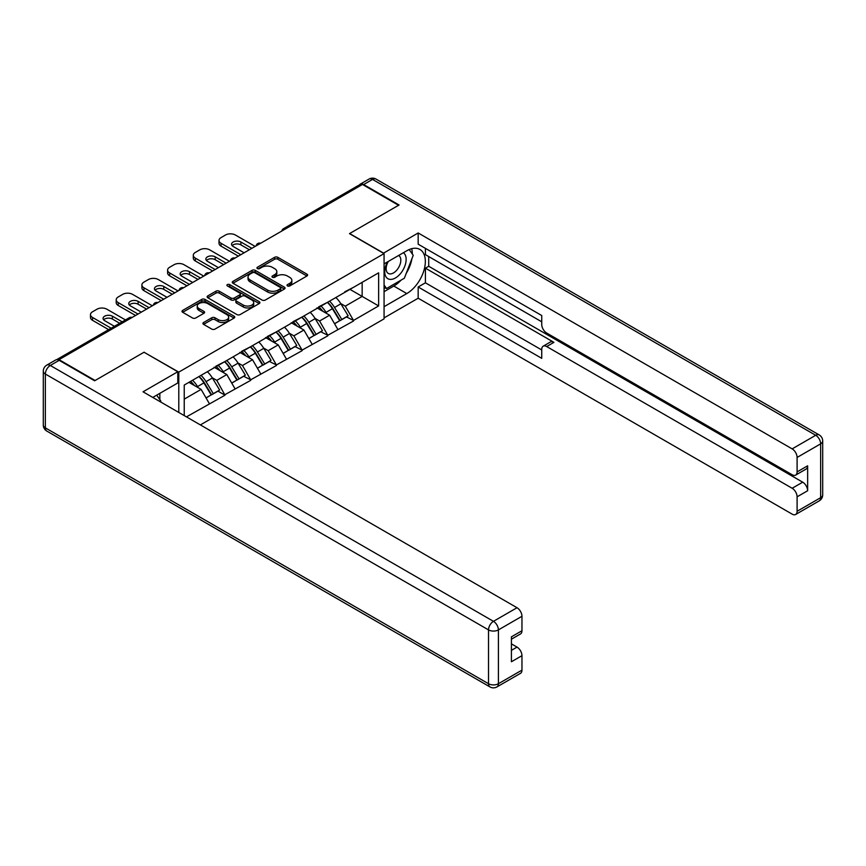 <?xml version="1.0" encoding="UTF-8"?>
<svg xmlns="http://www.w3.org/2000/svg" width="866" height="866" viewBox="0 0 866 866"><rect width="100%" height="100%" fill="white"/><g stroke="black" fill="none" stroke-linecap="round" stroke-linejoin="round"><path stroke-width="1.3" d="M287.49 285.932A1.602 0.92 0 0 0 289.753 285.932L306.932 276.005A2.284 1.321 0 0 0 307.603 275.074A2.284 1.321 0 0 0 306.932 274.143L277.824 257.332A2.284 1.321 0 0 0 274.598 257.332L257.408 267.258A1.602 0.92 0 0 0 256.942 267.908A1.602 0.92 0 0 0 257.408 268.568A1.602 0.92 0 0 0 259.681 268.568L261.9 267.28A7.318 4.222 0 0 1 272.249 267.28L274.674 268.676A7.318 4.222 0 0 1 276.817 271.664A7.318 4.222 0 0 1 274.674 274.652L272.454 275.94A1.602 0.92 0 0 0 271.978 276.59A1.602 0.92 0 0 0 272.454 277.25A1.602 0.92 0 0 0 274.717 277.25L276.936 275.962A7.318 4.222 0 0 1 287.285 275.962L289.709 277.358A7.318 4.222 0 0 1 291.853 280.346A7.318 4.222 0 0 1 289.709 283.334L287.49 284.622A1.602 0.92 0 0 0 287.025 285.271A1.602 0.92 0 0 0 287.49 285.932L287.49 284.622M203.607 322.509A2.284 1.321 0 0 0 202.936 323.44A2.284 1.321 0 0 0 203.607 324.371L211.769 329.091A2.284 1.321 0 0 0 215.006 329.091L234.091 318.071A2.284 1.321 0 0 0 234.751 317.14A2.284 1.321 0 0 0 234.091 316.198L204.982 299.398A2.284 1.321 0 0 0 201.746 299.398L182.661 310.418A2.284 1.321 0 0 0 181.99 311.349A2.284 1.321 0 0 0 182.661 312.28L192.523 317.974A2.284 1.321 0 0 0 195.759 317.974L203.932 313.265A2.284 1.321 0 0 0 204.593 312.323A2.284 1.321 0 0 0 203.932 311.392L199.039 308.567A6.116 3.529 0 0 1 197.242 306.077A6.116 3.529 0 0 1 201.02 302.808A6.116 3.529 0 0 1 207.688 303.576L226.849 314.639A6.116 3.529 0 0 1 228.646 317.14A6.116 3.529 0 0 1 224.868 320.398A6.116 3.529 0 0 1 218.2 319.63L215.006 317.79A2.284 1.321 0 0 0 211.769 317.79L203.607 322.509L203.607 324.371L211.769 319.695L211.769 317.79M144.2 352.148L95.098 380.499L59.018 359.661L362.486 184.458L398.566 205.285L349.474 233.636L384.071 253.608L178.797 372.12L144.2 352.343M262.062 300.047A2.284 1.321 0 0 0 265.299 300.047L284.384 289.038A2.284 1.321 0 0 0 285.044 288.097A2.284 1.321 0 0 0 284.384 287.166L255.275 270.365A2.284 1.321 0 0 0 252.038 270.365L232.954 281.374A2.284 1.321 0 0 0 232.283 282.316A2.284 1.321 0 0 0 232.954 283.247L262.062 300.047M228.018 286.278A1.602 0.92 0 0 1 229.642 286.505L229.642 284.6L259.237 301.682A2.284 1.321 0 0 1 259.897 302.613A2.284 1.321 0 0 1 259.237 303.555L240.153 314.564A2.284 1.321 0 0 1 236.916 314.564L207.808 297.763L207.808 295.891A2.284 1.321 0 0 0 207.136 296.832A2.284 1.321 0 0 0 207.808 297.763M207.808 295.891L215.97 291.182A2.284 1.321 0 0 1 219.206 291.182L231.016 298.001A2.284 1.321 0 0 0 234.253 298.001L239.666 294.873A2.284 1.321 0 0 0 240.337 293.931A2.284 1.321 0 0 0 239.666 293L227.379 285.91A1.602 0.92 0 0 1 226.903 285.25A1.602 0.92 0 0 1 227.899 284.394A1.602 0.92 0 0 1 229.642 284.6M178.797 412.454L178.797 372.12M200.382 424.914L384.071 318.861L384.071 253.608M199.007 376.526A15.61 9.017 -120 0 1 204.354 382.783L211.629 394.788L217.972 391.129L225.008 395.188L216.771 380.358L212.202 377.717M225.008 395.188L186.45 416.882M184.231 415.593L184.231 385.056L378.637 272.822L378.637 305.925L353.512 320.431L345.274 306.163L340.706 303.522M327.51 302.342A15.61 9.017 -120 0 1 332.858 308.588L340.132 320.604L346.476 316.934L353.512 320.431M353.512 321.005L327.813 335.272L319.576 321.005L315.007 318.363M301.812 317.173A15.61 9.017 -120 0 1 307.149 323.429L314.423 335.434L320.766 331.775L327.813 335.272M327.813 335.835L302.104 350.102L293.866 335.835L289.309 333.204M276.113 332.014A15.61 9.017 -120 0 1 281.45 338.26L288.724 350.275L295.068 346.616L302.104 350.102M302.104 350.676L276.406 364.943L268.168 350.676L263.61 348.045M250.404 346.855A15.61 9.017 -120 0 1 255.751 353.101L263.026 365.116L269.369 361.458L276.406 364.943M276.406 365.517L250.707 379.784L242.469 365.517L237.901 362.876M224.705 361.696A15.61 9.017 -120 0 1 230.053 367.942L237.327 379.957L243.671 376.288L250.707 379.784M250.707 380.358L225.008 394.625M216.273 365.993L225.008 361.523M216.771 380.358L226.816 374.556L214.129 367.227M235.054 388.823L226.816 374.556M241.971 351.152L250.707 346.681M242.469 365.517L252.515 359.715L239.828 352.386M260.753 373.982L252.515 359.715M267.67 336.311L276.406 331.84M268.168 350.676L278.224 344.874L265.537 337.545M286.451 359.141L278.224 344.874M293.379 321.481L302.104 317.01M293.866 335.835L303.923 330.033L291.236 322.715M312.161 344.3L303.923 330.033M319.078 306.64L327.813 302.169M319.576 321.005L329.621 315.202L316.934 307.874M337.859 329.47L329.621 315.202M360.018 185.887L285.39 228.97M284.329 229.577A3.496 2.013 120 0 1 285.217 228.884A3.496 2.013 60 0 0 283.474 228.711L358.102 185.616A3.496 2.013 60 0 1 359.855 185.789M344.776 291.799L353.512 287.328M345.274 306.163L362.161 296.41L362.161 282.338L378.637 272.822M349.961 289.374L378.637 305.925M59.018 359.661L59.018 360.234M184.231 399.139L201.118 389.386L188.929 382.35M209.356 403.653L201.118 389.386M332.49 308.87L333.313 309.335M306.791 323.7L307.603 324.176M281.093 338.541L281.905 339.017M255.394 353.382L256.206 353.848M229.685 368.223L230.508 368.689M203.986 383.053L204.809 383.53M288.129 286.159L289.709 285.239A7.318 4.222 0 0 0 291.853 282.251L291.853 280.346M276.817 271.664L276.817 273.569A7.318 4.222 0 0 1 274.674 276.557L273.093 277.477M306.91 276.027L277.824 259.237A2.284 1.321 0 0 0 274.598 259.237L258.057 268.785M284.384 287.166L284.384 289.038L255.275 272.26A2.284 1.321 0 0 0 252.038 272.26L232.986 283.258M280.335 288.757A1.602 0.92 0 0 0 280.8 288.097A1.602 0.92 0 0 0 280.335 287.447L254.788 272.693A1.602 0.92 0 0 0 252.526 272.693L250.177 274.046A7.318 4.222 0 0 0 248.033 277.033A7.318 4.222 0 0 0 250.177 280.021L267.637 290.11A7.318 4.222 0 0 0 277.986 290.11L280.335 288.757L280.335 290.651A1.602 0.92 0 0 0 280.8 290.002L280.8 288.097M248.033 277.033L248.033 278.939A7.318 4.222 0 0 0 250.177 281.926L250.177 280.021M280.335 290.651L277.986 292.004A7.318 4.222 0 0 1 267.637 292.004L250.177 281.926M207.84 297.785L215.97 293.087L215.97 291.182M240.337 293.931L240.337 295.836A2.284 1.321 0 0 1 239.666 296.767L234.253 299.896A2.284 1.321 0 0 1 231.016 299.896L219.206 293.087A2.284 1.321 0 0 0 215.97 293.087M229.642 286.505L259.205 303.565M243.259 305.07A6.116 3.529 0 0 0 249.928 305.839A6.116 3.529 0 0 0 253.706 302.57A6.116 3.529 0 0 0 251.919 300.069L245.165 296.172A2.284 1.321 0 0 0 241.928 296.172L236.515 299.3A2.284 1.321 0 0 0 235.844 300.242A2.284 1.321 0 0 0 236.515 301.173L243.259 305.07L243.259 306.975A6.116 3.529 0 0 0 249.928 307.733A6.116 3.529 0 0 0 253.706 304.475L253.706 302.57M235.844 300.242L235.844 302.137A2.284 1.321 0 0 0 236.515 303.078L236.515 301.173M243.259 306.975L236.515 303.078M228.646 317.14L228.646 319.034A6.116 3.529 0 0 1 224.868 322.304A6.116 3.529 0 0 1 218.2 321.535L215.006 319.695A2.284 1.321 0 0 0 211.769 319.695M197.242 306.077L197.242 307.971A6.116 3.529 0 0 0 199.039 310.472L199.039 308.567M203.9 313.275L199.039 310.472M234.058 318.093L204.982 301.303A2.284 1.321 0 0 0 201.746 301.303L182.694 312.301L182.661 310.418M255.156 246.431L235.39 235.011A6.993 4.038 0 0 0 225.496 235.011L221.046 237.587A6.993 4.038 0 0 0 219.001 240.434A6.993 4.038 0 0 0 221.046 243.292L221.046 246.139L238.345 256.13M221.046 246.139A6.993 4.038 180 0 1 219.001 243.292L219.001 240.434M232.142 245.663A5.477 3.161 180 0 1 240.9 244.861L249.386 249.754M221.046 243.292L240.824 254.701M244.115 252.796L233.16 246.474A5.477 3.161 180 0 1 231.558 244.244A5.477 3.161 180 0 1 234.935 241.322A5.477 3.161 180 0 1 240.9 242.004L251.854 248.336M335.867 297.514A19.106 11.031 60 0 1 340.879 303.804L334.536 307.473A19.106 11.031 -120 0 0 329.535 301.173M334.536 307.473L341.81 319.478L348.154 315.819L340.879 303.804M340.132 320.604L341.81 319.478M346.476 316.934L348.154 315.819M318.601 306.91A15.61 9.017 60 0 1 322.91 311.327M321.048 306.077A19.106 11.031 60 0 1 326.049 312.366L326.774 313.557M334.59 323.797L339.667 320.723L332.392 308.707A19.106 11.031 -120 0 0 327.391 302.407M339.667 320.723L334.525 323.689M229.458 261.272L209.68 249.852A6.993 4.038 0 0 0 199.797 249.852L195.348 252.417A6.993 4.038 0 0 0 193.302 255.275A6.993 4.038 0 0 0 195.348 258.133L195.348 260.98L212.646 270.971M195.348 260.98A6.993 4.038 180 0 1 193.302 258.133L193.302 255.275M206.444 260.504A5.477 3.161 180 0 1 215.201 259.703L223.688 264.595M195.348 258.133L215.125 269.543M218.416 267.637L207.461 261.315A5.477 3.161 180 0 1 205.859 259.075A5.477 3.161 180 0 1 209.236 256.163A5.477 3.161 180 0 1 215.201 256.845L226.156 263.167M310.169 312.345A19.106 11.031 60 0 1 315.181 318.645L308.837 322.304A19.106 11.031 -120 0 0 303.825 316.014M308.837 322.304L316.112 334.319L322.455 330.66L315.181 318.645M314.423 335.434L316.112 334.319M320.766 331.775L322.455 330.66M292.903 321.751A15.61 9.017 60 0 1 297.211 326.168M295.349 320.907A19.106 11.031 60 0 1 300.35 327.207L301.065 328.387M308.881 338.638L313.968 335.553L306.694 323.548A19.106 11.031 -120 0 0 301.682 317.248M313.968 335.553L308.826 338.53M203.748 276.102L183.982 264.693A6.993 4.038 0 0 0 174.098 264.693L169.649 267.258A6.993 4.038 0 0 0 167.603 270.116A6.993 4.038 0 0 0 169.649 272.963L169.649 275.821L186.948 285.802M169.649 275.821A6.993 4.038 180 0 1 167.603 272.963L167.603 270.116M180.745 275.345A5.477 3.161 180 0 1 189.502 274.533L197.989 279.437M169.649 272.963L189.416 284.384M192.717 282.478L181.763 276.157A5.477 3.161 180 0 1 180.16 273.916A5.477 3.161 180 0 1 183.538 270.993A5.477 3.161 180 0 1 189.502 271.686L200.457 278.008M284.47 327.186A19.106 11.031 60 0 1 289.482 333.486L283.139 337.145A19.106 11.031 -120 0 0 278.127 330.844M283.139 337.145L290.413 349.16L296.757 345.491L289.482 333.486M288.724 350.275L290.413 349.16M295.068 346.616L296.757 345.491M267.204 336.582A15.61 9.017 60 0 1 271.513 340.998M269.64 335.748A19.106 11.031 60 0 1 274.652 342.048L275.366 343.228M283.182 353.48L288.27 350.394L280.995 338.379A19.106 11.031 -120 0 0 275.983 332.089M288.27 350.394L283.117 353.371M178.05 290.944L158.283 279.534A6.993 4.038 0 0 0 148.4 279.534L143.951 282.1A6.993 4.038 0 0 0 141.905 284.946A6.993 4.038 0 0 0 143.951 287.804L143.951 290.662L161.249 300.643M143.951 290.662A6.993 4.038 180 0 1 141.905 287.804L141.905 284.946M155.046 290.186A5.477 3.161 180 0 1 163.804 289.374L172.291 294.278M143.951 287.804L163.717 299.214M167.008 297.319L156.053 290.987A5.477 3.161 180 0 1 154.451 288.757A5.477 3.161 180 0 1 157.839 285.834A5.477 3.161 180 0 1 163.804 286.516L174.759 292.849M258.772 342.027A19.106 11.031 60 0 1 263.773 348.327L257.429 351.986A19.106 11.031 -120 0 0 252.428 345.686M257.429 351.986L264.715 364.001L271.047 360.332L263.773 348.327M263.026 365.116L264.715 364.001M269.369 361.458L271.047 360.332M241.506 351.423A15.61 9.017 60 0 1 245.814 355.839M243.941 350.589A19.106 11.031 60 0 1 248.953 356.879L249.668 358.069M257.483 368.31L262.571 365.236L255.297 353.22A19.106 11.031 -120 0 0 250.285 346.92M262.571 365.236L257.418 368.202M152.351 305.785L132.585 294.364A6.993 4.038 0 0 0 122.701 294.364L118.252 296.941A6.993 4.038 0 0 0 116.206 299.788A6.993 4.038 0 0 0 118.252 302.645L118.252 305.492L135.551 315.484M118.252 305.492A6.993 4.038 180 0 1 116.206 302.645L116.206 299.788M129.348 305.016A5.477 3.161 180 0 1 138.105 304.215L146.581 309.108M118.252 302.645L138.019 314.055M141.31 312.15L130.355 305.828A5.477 3.161 180 0 1 128.753 303.598A5.477 3.161 180 0 1 132.13 300.675A5.477 3.161 180 0 1 138.105 301.357L149.06 307.679M233.073 356.868A19.106 11.031 60 0 1 238.074 363.157L231.731 366.827A19.106 11.031 -120 0 0 226.73 360.527M231.731 366.827L239.005 378.832L245.349 375.173L238.074 363.157M237.327 379.957L239.005 378.832M243.671 376.288L245.349 375.173M215.807 366.264A15.61 9.017 60 0 1 220.105 370.68M218.243 365.42A19.106 11.031 60 0 1 223.244 371.72L223.969 372.9M231.785 383.151L236.862 380.066L229.587 368.061A19.106 11.031 -120 0 0 224.586 361.761M236.862 380.066L231.72 383.043M125.462 319.933L106.886 309.205A6.993 4.038 0 0 0 96.992 309.205L92.543 311.771A6.993 4.038 0 0 0 90.497 314.629A6.993 4.038 0 0 0 92.543 317.476L92.543 320.333L108.661 329.632M92.543 320.333A6.993 4.038 180 0 1 90.497 317.476L90.497 314.629M103.639 319.857A5.477 3.161 180 0 1 112.396 319.045L119.692 323.267M92.543 317.476L111.129 328.214M114.42 326.309L104.656 320.669A5.477 3.161 180 0 1 103.054 318.428A5.477 3.161 180 0 1 106.431 315.516A5.477 3.161 180 0 1 112.396 316.198L122.171 321.838M207.364 371.698A19.106 11.031 60 0 1 212.376 377.998L206.032 381.657A19.106 11.031 -120 0 0 201.031 375.368M206.032 381.657L213.307 393.673L219.65 390.014L212.376 377.998M211.629 394.788L213.307 393.673M217.972 391.129L219.65 390.014M190.52 381.43A15.61 9.017 60 0 1 194.406 385.522M192.544 380.261A19.106 11.031 60 0 1 197.545 386.561L198.271 387.741M206.086 397.992L211.163 394.907L203.889 382.902A19.106 11.031 -120 0 0 198.888 376.602M211.163 394.907L206.021 397.884M387.481 261.911A15.144 8.747 120 0 0 390.079 279.393A15.144 8.747 120 0 0 403.762 268.568A15.144 8.747 120 0 0 403.394 252.72M388.336 261.424A10.37 5.986 120 0 0 388.304 273.45A10.37 5.986 120 0 0 389.819 273.916A10.37 5.986 120 0 0 399.302 266.263A10.37 5.986 120 0 0 398.674 255.492A10.37 5.986 120 0 0 398.641 255.47M409.174 249.56L413.223 255.329L404.335 278.246L386.539 288.519L384.071 285.001M384.071 287.09L386.539 288.519M156.692 395.156L160.827 401.045L160.502 401.889M383.411 253.229L418.17 232.965L792.152 448.88L815.707 435.284L372.542 179.414L363.644 184.555L399.064 205.004L349.637 233.539L383.411 253.034M384.071 263.881L406.804 250.761A26.207 15.133 120 0 1 419.913 249.462A26.207 15.133 120 0 1 423.929 270.463A26.207 15.133 120 0 1 406.804 293.563L384.071 306.683M384.071 317.909L418.17 298.218L418.17 286.992L541.737 358.329L541.737 349.388A6.993 4.038 -120 0 1 543.177 346.194A6.993 4.038 -120 0 1 546.673 346.541L792.152 488.262L802.695 482.178A6.993 4.038 60 0 1 807.642 490.741L807.642 465.811A6.993 4.038 60 0 1 806.192 469.015L795.648 475.098A6.993 4.038 -120 0 0 797.099 471.905L797.099 457.443A6.993 4.038 -120 0 0 792.152 448.88M428.713 256.563L428.713 266.263L425.423 268.168L425.423 282.814L418.17 286.992M425.423 248.38L425.423 254.658L541.737 321.806M795.648 475.098A6.993 4.038 -120 0 1 792.152 474.752L546.673 333.031A6.993 4.038 -120 0 1 541.737 324.469L541.737 315.527L418.17 244.19L418.17 232.965M418.17 298.218L792.152 514.133A6.993 4.038 -120 0 0 795.648 514.48A6.993 4.038 -120 0 0 797.099 511.286L797.099 496.824A6.993 4.038 -120 0 0 792.152 488.262M363.644 184.555A6.993 4.038 -120 0 0 360.148 184.209A6.993 4.038 -120 0 0 359.054 185.486M425.423 268.168L553.926 342.351L546.673 346.541M428.713 266.263L802.695 482.178M425.423 282.814L541.737 349.961M543.177 346.194L550.43 342.005A6.993 4.038 60 0 1 553.926 342.351M384.071 291.658L393.792 286.051A26.207 15.133 120 0 0 401.055 280.14M406.262 273.277A26.207 15.133 120 0 0 411.902 258.739M412.324 254.041A26.207 15.133 120 0 0 411.675 248.694M384.071 288.616L385.392 287.848M59.191 360.332L50.293 365.463A6.993 4.038 -120 0 0 46.796 365.116L55.695 359.985A6.993 4.038 60 0 1 59.191 360.332L94.611 380.78L144.027 352.245L177.801 371.741L177.801 382.967L154.408 396.476A26.207 15.133 120 0 0 152.827 397.462M177.801 371.741L143.042 391.811L517.024 607.726A6.993 4.038 60 0 1 521.96 616.289L521.96 630.751A6.993 4.038 60 0 1 520.52 633.944L511.416 639.195M159.842 399.648L159.842 393.337M511.416 650.344L517.024 647.108A6.993 4.038 60 0 1 521.96 655.67L521.96 670.122A6.993 4.038 60 0 1 520.52 673.326L496.954 686.922A6.993 4.038 -120 0 0 498.405 683.729L521.96 670.122M521.96 630.751L511.416 636.835L511.416 661.754L521.96 655.67M517.024 647.108L511.416 643.871M131.177 318.006L58.282 359.899M131.903 317.584A3.496 2.013 -60 0 0 131.015 317.909A3.496 2.013 -120 0 0 129.272 317.735L56.626 359.682M258.631 244.418A3.496 2.013 120 0 1 259.519 243.714A3.496 2.013 -60 0 1 260.406 243.4M232.932 259.259A3.496 2.013 120 0 1 233.82 258.555A3.496 2.013 -60 0 1 234.708 258.23M207.234 274.1A3.496 2.013 120 0 1 208.121 273.396A3.496 2.013 -60 0 1 209.009 273.071M181.535 288.93A3.496 2.013 120 0 1 182.423 288.237A3.496 2.013 -60 0 1 183.3 287.913M155.826 303.771A3.496 2.013 120 0 1 156.714 303.068A3.496 2.013 -60 0 1 157.601 302.754M289.709 285.239L289.709 283.334M272.454 277.25L272.454 275.94M274.674 276.557L274.674 274.652M257.408 268.568L257.408 267.258M274.598 259.237L274.598 257.332M277.824 259.237L277.824 257.332M306.932 276.005L306.932 274.143M232.954 283.247L232.954 281.374M252.038 272.26L252.038 270.365M255.275 272.26L255.275 270.365M267.637 292.004L267.637 290.11M277.986 292.004L277.986 290.11M219.206 293.087L219.206 291.182M231.016 299.896L231.016 298.001M234.253 299.896L234.253 298.001M239.666 296.767L239.666 294.873M259.237 303.555L259.237 301.682M215.006 319.695L215.006 317.79M218.2 321.535L218.2 319.63M203.932 313.265L203.932 311.392M201.746 301.303L201.746 299.398M204.982 301.303L204.982 299.398M234.091 318.071L234.091 316.198M332.392 308.707L326.049 312.366M240.9 244.861L240.9 242.004M306.694 323.548L300.35 327.207M215.201 259.703L215.201 256.845M280.995 338.379L274.652 342.048M189.502 274.533L189.502 271.686M255.297 353.22L248.953 356.879M163.804 289.374L163.804 286.516M229.587 368.061L223.244 371.72M138.105 304.215L138.105 301.357M203.889 382.902L197.545 386.561M112.396 319.045L112.396 316.198M797.099 471.905L807.642 465.811M807.642 490.741L797.099 496.824M797.099 511.286L820.654 497.679L820.654 443.847L797.099 457.443M393.792 286.051L406.804 293.563M820.654 497.679A6.993 4.038 60 0 1 819.204 500.884A6.993 6.993 0 0 0 822.7 494.822A6.993 4.038 180 0 1 820.654 497.679M820.654 443.847A6.993 4.038 0 0 0 822.7 440.989A6.993 6.993 0 0 0 819.204 434.938A6.993 4.038 -60 0 0 815.707 435.284A6.993 4.038 60 0 1 820.654 443.847M360.148 184.209L369.046 179.078A6.993 4.038 60 0 1 372.542 179.414A6.993 4.038 -60 0 1 376.028 179.078L819.204 434.938M46.796 365.116A6.993 6.993 0 0 0 43.3 371.178A6.993 4.038 180 0 0 45.346 374.025A6.993 4.038 -60 0 1 50.293 365.463L493.458 621.333A6.993 4.038 -60 0 0 488.521 629.896L45.346 374.025L45.346 427.869L488.521 683.729L488.521 629.896A6.993 4.038 0 0 0 498.405 629.896L498.405 683.729A6.993 4.038 180 0 1 488.521 683.729A6.993 4.038 -60 0 0 489.972 686.922A6.993 6.993 0 0 0 496.954 686.922M521.96 616.289L498.405 629.896A6.993 4.038 -120 0 0 493.458 621.333L517.024 607.726M46.796 431.062A6.993 4.038 -60 0 1 45.346 427.869A6.993 4.038 0 0 1 43.3 425.011A6.993 6.993 0 0 0 46.796 431.062L489.972 686.922M283.474 228.711A3.496 3.496 0 0 0 281.796 231.049M260.644 243.259A3.496 3.496 0 0 0 256.098 245.89M234.935 258.1A3.496 3.496 0 0 0 230.388 260.72M209.236 272.942A3.496 3.496 0 0 0 204.69 275.561M183.538 287.772A3.496 3.496 0 0 0 178.991 290.402M157.839 302.613A3.496 3.496 0 0 0 153.293 305.243M132.141 317.454A3.496 3.496 0 0 0 129.272 317.735M795.648 514.48L819.204 500.884M822.7 494.822L822.7 440.989M376.028 179.078A6.993 6.993 0 0 0 369.046 179.078M43.3 371.178L43.3 425.011"/></g></svg>
